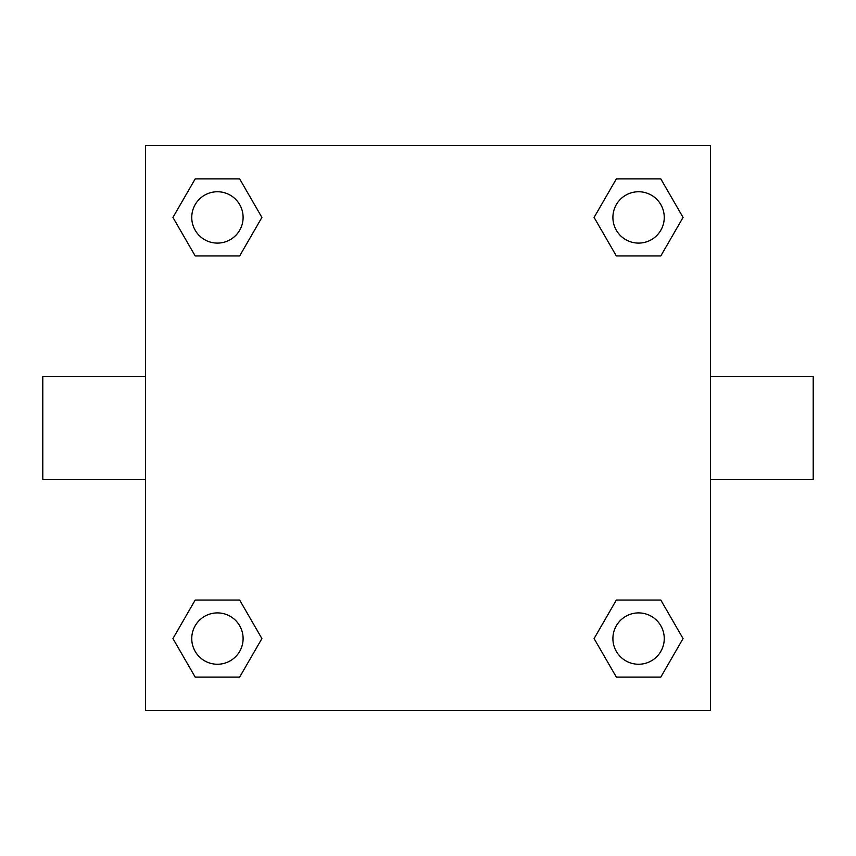 <?xml version="1.0" encoding="UTF-8"?>
<svg xmlns="http://www.w3.org/2000/svg" width="856" height="856" viewBox="0 0 856 856"><rect width="100%" height="100%" fill="white"/><g stroke="black" fill="none" stroke-linecap="round" stroke-linejoin="round"><path stroke-width="1.28" d="M239.659 255.944L195.189 255.944L172.944 217.424L195.189 178.904L239.659 178.904L261.904 217.424L239.659 255.944L195.189 255.944L220.388 255.944M220.388 600.056L239.659 600.056L261.904 638.576L239.659 677.096L195.189 677.096L172.944 638.576L195.189 600.056L239.659 600.056M635.612 255.944L616.341 255.944L594.096 217.424L616.341 178.904L660.811 178.904L683.056 217.424L660.811 255.944L616.341 255.944M616.341 600.056L660.811 600.056L683.056 638.576L660.811 677.096L616.341 677.096L594.096 638.576L616.341 600.056L660.811 600.056L635.612 600.056M710.48 479.36L813.2 479.36L813.2 376.64L710.48 376.64M145.52 376.64L42.8 376.64L42.8 479.36L145.52 479.36M145.52 145.52L710.48 145.52L710.48 710.48L145.52 710.48L145.52 145.52M660.811 677.096L616.341 677.096L660.811 677.096M664.256 638.576A25.68 25.68 0 0 0 625.736 616.341A25.68 25.68 0 0 0 625.736 660.811A25.68 25.68 0 0 0 664.256 638.576M239.659 677.096L195.189 677.096L239.659 677.096M243.104 638.576A25.68 25.68 0 0 0 204.584 616.341A25.68 25.68 0 0 0 204.584 660.811A25.68 25.68 0 0 0 243.104 638.576M616.341 178.904L660.811 178.904L616.341 178.904M664.256 217.424A25.68 25.68 0 0 0 625.736 195.189A25.68 25.68 0 0 0 625.736 239.659A25.68 25.68 0 0 0 664.256 217.424M195.189 178.904L239.659 178.904L195.189 178.904M243.104 217.424A25.68 25.68 0 0 0 204.584 195.189A25.68 25.68 0 0 0 204.584 239.659A25.68 25.68 0 0 0 243.104 217.424"/></g></svg>
